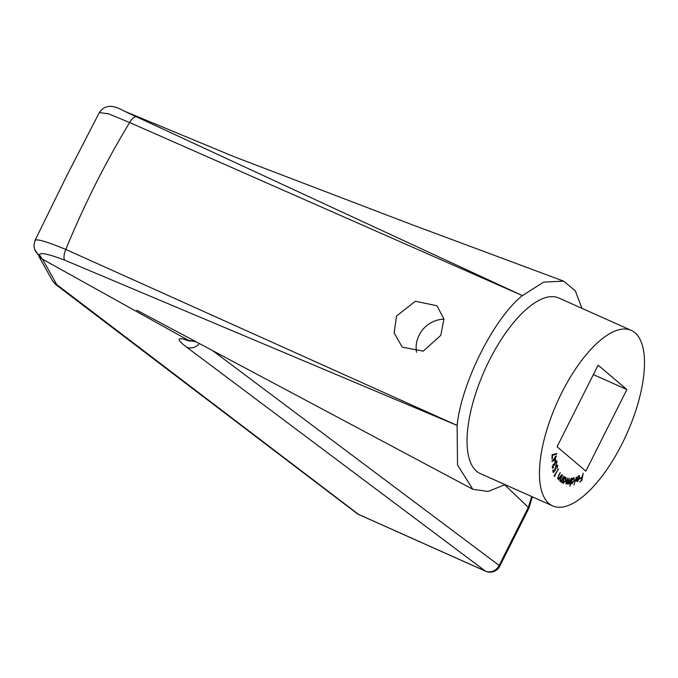 <?xml version="1.0" encoding="UTF-8"?>
<svg xmlns="http://www.w3.org/2000/svg" width="678" height="678" viewBox="0 0 678 678"><rect width="100%" height="100%" fill="white"/><g stroke="black" fill="none" stroke-linecap="round" stroke-linejoin="round"><path stroke-width="1.02" d="M416.555 352.28A27.01 24.628 130.3 0 1 419.148 335.161A27.01 24.628 130.3 0 1 443.971 319.236M440.802 335.347L443.946 318.982L436.954 305.753L415.368 301.261L396.571 316.007L394.147 332.94L402.24 347.153L423.241 351.128L440.802 335.347M552.756 505.941L480.329 473.591A96.157 38.188 -65.9 0 1 489.414 360.23A96.157 38.188 -65.9 0 1 558.765 297.989L631.193 330.347A96.157 38.188 -65.9 0 1 622.107 443.709A96.157 38.188 -65.9 0 1 552.756 505.941A96.157 38.188 -65.9 0 1 561.842 392.579A96.157 38.188 -65.9 0 1 631.193 330.347M578.792 475.676L579.783 477.761L577.453 481.592L576.393 481.177L576.478 479.431L579.368 477.948L578.673 476.32L576.868 478.16L579.504 475.566M576.376 481.117L577.453 481.592L576.393 481.177M578.41 475.922L579.148 476.253L578.198 476.109M573.868 477.643L574.478 480.278L572.037 483.728L571.215 482.846L569.859 486.253L572.249 478.227L572.334 479.117L574.3 477.651M562.291 482.77L564.562 476.897L564.41 478.007L565.842 477.27L565.664 480.812L563.138 483.312L562.765 481.711L562.003 482.643M557.613 478.049L559.52 477.609L561.681 474.507L558.672 479.88L559.003 478.626L557.765 478.871L558.697 475.286L560.248 472.524L558.35 476.651L558.308 478.414L557.613 478.1M557.333 466.201L555.884 466.676L555.113 469.244L555.596 469.947L553.248 472.608L552.765 470.507L553.189 469.905L553.595 471.642L554.884 470.168L555.782 466.15L557.765 465.65L556.901 468.803L557.333 466.201L556.333 465.506M557.392 465.057L557.765 465.65L556.74 465.184M555.596 460.582L551.79 461.184L555.036 457.591L555.019 456.862L555.468 456.37L555.485 457.099L556.57 455.904L555.502 457.701L555.596 460.582L554.485 460.082M626.879 389.553L585.851 471.142L557.07 446.734L598.106 365.145L626.879 389.553L593.36 374.578M552.384 458.353L551.943 458.777L552.129 454.675L556.714 453.54L556.494 454.26L552.519 455.252L552.384 458.353L551.968 458.175M556.613 462.15L555.452 462.091L554.214 465.455L553.299 465.15L552.68 467.066L553.604 467.744L552.231 467.617L553.231 464.583L554.257 464.108L555.35 461.608L557.053 461.608L555.926 465.066L556.613 462.15L555.629 461.286M552.256 466.871L553.536 467.184M552.545 468.218L552.231 467.617M556.672 460.862L557.053 461.608L555.875 461.074M554.214 465.455L552.943 464.989M555.028 476.032L554.511 476.448L554.189 475.642L558.545 468.922L554.774 475.388L555.028 476.032L554.206 475.668M563.91 476.498L561.096 482.109L561.342 480.888L560.02 481.414L560.731 477.931L562.435 475.261L560.469 479.253L560.494 480.846L559.799 480.533L560.409 480.795L561.816 479.838L563.613 476.371M567.723 484.041L567.655 482.711L566.155 484.058L566.3 481.219L567.494 478.024L566.494 483.338L569.317 478.117L568.308 483.422L571.461 478.219L569.274 484.058L569.308 483.033L567.833 484.117M565.757 483.033L566.494 483.338M576.444 476.981L573.978 485.033L576.444 476.981M583.182 473.159L581.902 480.482L579.656 481.99L581.58 480.058L581.978 477.77L580.182 478.982L580.309 478.261L582.105 477.049L583.182 473.159M505.076 484.643L488.033 491.482L472.803 489.262L457.514 464.947L457.116 425.445C461.345 383.045 494.228 317.677 522.416 295.608L123.845 110.955C112.667 104.336 104.488 104.878 99.302 112.582L66.919 175.466L35.036 240.368L33.9 245.47L34.637 249.436L40.205 257.623L42.502 259.199L56.782 284.616L358.552 514.39L485.321 571.054L186.484 347.043C175.856 338.949 176.585 336.754 188.662 340.466L42.502 259.199M136.787 116.794A10.806 4.492 114.2 0 0 129.634 122.523L522.416 295.608L543.603 282.133L563.63 281.124L575.283 290.76L581.927 308.337M42.273 259.072L39.604 255.106C39.426 252.046 47.782 253.725 64.69 260.149L457.116 425.445L65.8 249.436C44.994 240.919 34.764 238.105 35.129 240.978M188.645 340.449L195.103 341.204M99.302 112.582L108.327 113.734L129.634 122.523C105.37 162.61 84.089 204.909 65.8 249.436A10.806 4.483 113.7 0 0 64.69 260.149M486.202 571.393A10.806 4.288 -65.9 0 1 485.66 571.249A10.806 4.288 -65.9 0 1 485.321 571.054A10.806 9.882 -53.1 0 0 499.127 565.435L528.332 507.373L531.713 496.542M186.484 347.043A10.806 9.882 -53.1 0 0 199.298 343.441M188.662 340.466L196.383 341.882M59.317 286.997A10.806 9.865 127.2 0 1 57.681 286.006L356.764 513.331A10.806 9.865 -52.8 0 0 356.772 513.339A10.806 9.865 -52.8 0 0 358.552 514.39A10.806 4.288 -65.9 0 0 358.899 514.594L358.899 514.594A10.806 4.288 -65.9 0 0 359.281 514.712M39.604 255.106A10.806 10.67 159.7 0 1 34.637 249.436M356.772 513.339A10.806 10.806 0 0 0 358.899 514.594L485.66 571.249A10.806 10.806 0 0 0 499.72 566.24L528.925 508.178L532.298 496.805M555.536 453.828L556.494 454.26M555.019 456.887L555.485 457.099M555.036 457.489L555.502 457.701M555.113 459.972L555.062 458.192L553.112 460.345L555.113 459.972M552.985 467.464L553.604 467.744M553.409 464.379L554.638 464.93M552.96 471.354L553.595 471.642M554.621 469.023L555.113 469.244M554.629 469.515L555.596 469.947M558.562 478.431L559.003 478.626M563.571 479.855L563.435 482.592L565.376 480.66L565.511 477.931L563.299 479.736M562.715 482.27L563.435 482.592M564.799 477.617L565.511 477.931M567.554 483.346L568.639 483.829M565.766 483.007L566.3 483.245M571.749 480.99L572.224 483.024L574.105 480.355L573.63 478.329L571.461 480.863M570.944 482.6L572.224 483.024M573.13 478.109L573.952 478.337L573.224 478.015M579.182 478.592L576.792 479.821L577.605 480.905L579.182 478.592L578.605 478.337M576.325 480.626L577.605 480.905M581.326 480.227L581.902 480.482M581.41 477.515L581.978 477.77M212.239 350.331L499.127 565.435A10.806 1.136 26.7 0 1 499.72 566.24M528.925 508.178A10.806 1.136 26.7 0 0 528.332 507.373L504.746 484.846M57.681 286.006C56.723 285.684 54.901 283.751 52.223 280.226L52.223 280.226A10.806 10.704 -28.8 0 0 56.782 284.616M123.854 110.963L234.19 156.728L412.19 224.765L563.63 281.124M136.795 310.202L472.803 489.262M185.408 339.915L190.357 341.195M52.223 280.226L38.782 256.216M552.884 467.447L552.223 467.15M553.901 464.82L553.265 464.532"/></g></svg>
